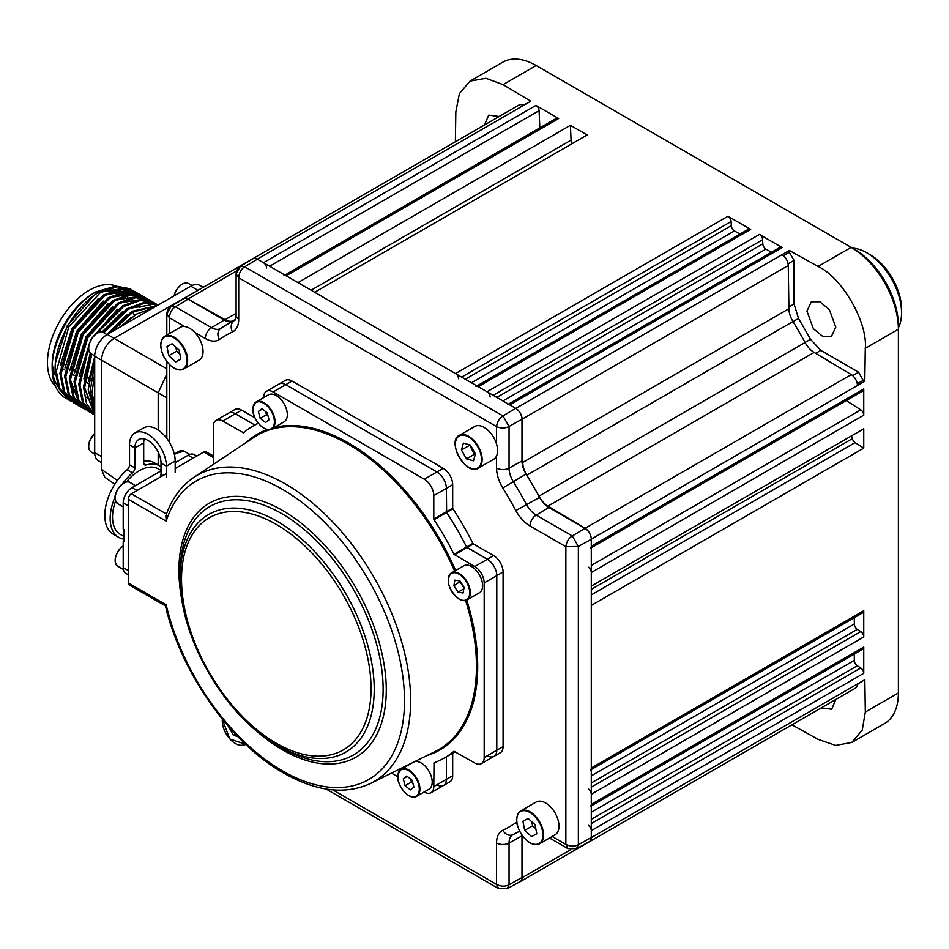 <?xml version="1.0" encoding="UTF-8"?>
<svg xmlns="http://www.w3.org/2000/svg" width="949" height="949" viewBox="0 0 949 949"><rect width="100%" height="100%" fill="white"/><g stroke="black" fill="none" stroke-linecap="round" stroke-linejoin="round"><path stroke-width="1.42" d="M835.761 699.508L831.727 709.223L821.075 707.99M484.464 124.96L488.723 115.114L499.138 116.49M835.772 327.18L831.371 336.504L822.842 336.504L813.364 328.71L806.935 311.094L811.336 301.782L819.865 301.782L829.343 309.576L835.772 327.18M854.302 654.051L854.302 660.385A4.46 2.574 -120 0 0 857.291 665.747L860.767 667.966A4.46 2.574 60 0 1 863.756 673.316L863.756 647.088A4.46 2.574 60 0 1 862.831 649.128L591.286 805.903M588.617 842.048A8.909 5.148 -120 0 0 589.436 841.716A8.909 5.148 -120 0 0 591.286 837.647L591.286 830.624A4.46 2.574 -120 0 0 588.297 825.274M590.361 806.436A4.46 2.574 -120 0 0 591.286 804.396L591.286 794.254A4.46 2.574 -120 0 0 588.297 788.904M854.302 617.68L854.302 624.015A4.46 2.574 -120 0 0 857.291 629.377L860.767 631.595A4.46 2.574 60 0 1 863.756 636.945L863.756 610.717A4.46 2.574 60 0 1 862.831 612.757L591.286 769.532M590.361 770.066A4.46 2.574 -120 0 0 591.286 768.026L591.286 605.426L863.756 448.13L863.756 428.794L591.286 586.102L591.286 572.508A4.46 2.574 -120 0 0 588.297 567.158M851.526 435.852A292.897 169.1 60 0 1 852.321 438.675A4.46 2.574 -120 0 0 855.096 442.602L863.756 448.13M846.247 400.585L860.767 409.849A4.46 2.574 60 0 1 863.756 415.199L863.756 388.971A4.46 2.574 60 0 1 862.831 391.012L591.286 547.787M590.361 548.32A4.46 2.574 -120 0 0 591.286 546.28L591.286 539.139A8.909 5.148 -120 0 0 585.094 528.296L547.964 506.102A17.817 10.285 60 0 1 538.913 496.185A292.897 169.1 -120 0 0 526.802 475.212A17.817 10.285 60 0 1 522.745 462.424L522.092 419.173A8.909 5.148 -120 0 0 515.793 408.39L509.72 404.879A4.46 2.574 -120 0 0 507.49 404.665M508.415 404.132L779.959 247.357A4.46 2.574 60 0 1 782.19 247.57L759.473 234.45A4.46 2.574 60 0 1 762.616 239.717L762.794 243.846A4.46 2.574 -120 0 0 765.938 249.101L771.43 252.28M490.147 397.026A4.46 2.574 -120 0 0 487.003 391.759L478.225 386.694A4.46 2.574 -120 0 0 475.995 386.468M476.92 385.946L748.464 229.172A4.46 2.574 60 0 1 750.683 229.385L727.966 216.265A4.46 2.574 60 0 1 731.121 221.532L731.299 225.66A4.46 2.574 -120 0 0 734.443 230.915L739.935 234.095M458.652 378.841A4.46 2.574 -120 0 0 455.508 373.574L314.7 292.28L587.158 134.972L570.42 125.315L571.073 140.132A4.46 2.574 -120 0 0 572.318 143.548M284.878 275.068L556.422 118.293A4.46 2.574 60 0 1 558.653 118.518L286.183 275.827L297.95 282.624L570.42 125.315M558.653 118.518L535.936 105.398A4.46 2.574 60 0 1 539.079 110.665L539.839 127.866M286.183 275.827A4.46 2.574 -120 0 0 283.953 275.601M266.61 267.974A4.46 2.574 -120 0 0 263.466 262.707L257.286 259.136A8.909 5.148 -120 0 0 252.825 258.697A8.909 5.148 -120 0 0 252.137 259.243M523.053 105.256L528.747 102.409M791.952 724.799L818.038 739.33L835.689 745.404L851.811 742.438L884.563 723.529A66.821 38.577 -120 0 0 898.395 692.936L898.395 329.22A66.821 38.577 -120 0 0 851.146 247.381L536.161 65.517A66.821 38.577 -120 0 0 502.745 62.207L469.992 81.128L459.387 93.595L455.828 111.899L455.39 141.745M252.825 258.697L518.996 105.031A8.909 5.148 -120 0 1 523.457 105.469L530.788 101.235L503.053 84.639L485.912 78.281L469.992 81.128M235.506 319.35A292.897 169.1 -120 0 0 234.166 320.24A17.817 10.285 60 0 1 233.798 320.465M232.778 320.94A17.817 10.285 60 0 1 225.115 319.706L187.985 299.018A8.909 5.148 -120 0 0 183.643 298.638A8.909 5.148 -120 0 0 182.955 299.184M818.074 266.479L851.146 247.381L854.302 249.196A62.361 36.003 60 0 1 898.395 325.578L898.395 329.22L865.286 348.33C867.849 322.304 841.882 277.286 818.074 266.479L789.343 250.453L789.319 252.292L794.04 260.382L794.04 304L798.512 318.449L810.517 339.267L820.79 350.383L858.548 372.198L863.187 380.335L864.788 381.237L857.457 385.472A8.909 5.148 -120 0 0 851.265 374.618L814.135 352.435A17.817 10.285 60 0 1 805.084 342.518A292.897 169.1 -120 0 0 792.973 321.545A17.817 10.285 60 0 1 788.904 308.745L788.263 265.506A8.909 5.148 -120 0 0 781.964 254.712L789.343 250.453M519.447 881.989A8.909 5.148 -120 0 0 520.254 881.668L786.413 728.002A8.909 5.148 -120 0 0 786.484 727.954M520.254 881.668A8.909 5.148 -120 0 0 522.092 877.718L522.721 836.188M589.436 841.716L855.607 688.049A8.909 5.148 -120 0 0 857.457 683.968L864.836 679.709L865.322 712.035L898.395 692.936M862.795 680.884L857.433 684.419M851.811 742.438L862.238 730.066L865.322 712.035M783.376 255.72L789.319 252.292M857.291 383.74L863.187 380.335M864.788 381.237L865.286 348.33M158.186 464.963L158.186 452.08M158.186 430.051L158.186 392.862L101.472 360.11C102.267 350.893 106.466 343.621 114.058 338.318L211.852 282.351M114.793 484.239L104.698 477.133L101.472 469.269L101.472 360.11M166.81 374.084L158.186 392.862L166.81 397.833M157.214 305.578L131.911 311.331L107.913 334.048M94.698 357.88L88.21 389.754L94.698 412.542M94.698 410.241L90.191 390.905L94.698 363.538M111.579 331.936L133.085 312.007L156.621 305.934M153.074 307.974L136.644 314.06L120.95 326.515M94.698 372.862L92.124 392.02L94.698 407.679M132.884 290.548L129.93 288.721L115.719 286.076L98.838 292.233C75.161 305.697 54.164 343.063 55.137 370.668L58.85 388.699L68.874 400.063L71.863 401.688M131.152 289.421L116.893 286.764L100.001 292.909L68.862 326.753L56.299 371.344L60.012 389.375L70.036 400.739M137.605 293.277L134.711 291.485L120.452 288.828L103.56 294.961L72.421 328.817L59.858 373.396L63.571 391.427L73.595 402.791L76.596 404.416M135.885 292.15L121.614 289.492L104.734 295.637L73.583 329.481L61.021 374.06L64.734 392.103L74.769 403.467M142.326 296.005L139.444 294.214L125.173 291.557L108.293 297.689L77.142 331.545L64.591 376.124L68.292 394.155L78.328 405.52L81.317 407.145M140.606 294.878L126.336 292.221L109.455 298.366L78.304 332.209L65.754 376.789L69.467 394.831L79.491 406.196M147.059 298.721L144.165 296.942L129.894 294.285L113.014 300.418L81.863 334.273L69.313 378.853L73.026 396.884L83.049 408.248L86.039 409.861M145.327 297.606L131.057 294.949L114.177 301.094L83.038 334.938L70.475 379.517L74.188 397.56L84.212 408.924M151.781 301.45L148.886 299.659L134.628 297.001L117.735 303.146L86.596 337.002L74.034 381.581L77.747 399.612L87.771 410.976L90.772 412.59M150.049 300.335L135.79 297.678L118.91 303.822L87.759 337.666L75.196 382.245L78.909 400.276L88.933 411.652M156.502 304.178L153.619 302.387L139.349 299.73L122.468 305.875L92.99 336.836M89.443 343.218L78.755 384.309L82.468 402.34L92.504 413.705L94.698 414.938M154.782 303.063L140.511 300.406L123.631 306.551L96.703 333.467M88.589 348.046L79.93 384.974L83.642 403.005L93.666 414.381M158.175 305.032L143.963 302.47L127.19 308.603L102.551 332.197M90.677 353.431L83.488 387.038L86.478 403.42L94.698 414.737M158.115 305.056L144.307 303.253L128.352 309.279L103.785 332.779M91.816 354.155L84.651 387.702L94.698 414.44M65.671 398.212L67.142 398.96A63.476 36.655 -60 0 1 65.671 398.212C56.845 392.803 52.349 382.91 52.171 368.52C51.59 341.379 72.48 304.748 95.932 291.865L115.908 286.052A59.028 34.081 -60 0 0 71.495 305.056A59.028 34.081 -60 0 0 47.45 362.589A59.028 34.081 -60 0 0 55.54 386.433M83.631 408.58L85.493 409.47M52.171 368.52L52.171 365.318A59.028 34.081 -60 0 1 93.915 293.027L95.932 291.865L96.668 293.751M119.206 288.282A59.028 34.081 -60 0 1 120.689 288.793M123.311 291.046A59.028 34.081 -60 0 1 123.916 291.723M124.544 292.482A59.028 34.081 -60 0 1 126.229 294.914M127.19 296.622A59.028 34.081 -60 0 1 128.032 298.437M88.423 383.598L84.864 381.545M74.247 375.413L70.689 373.36M64.793 369.956L61.234 367.904M52.349 363.87A52.337 30.226 120 0 0 55.398 375.448M202.766 287.108L199.681 285.329A17.817 10.285 120 0 0 190.773 286.207L107.296 334.404A17.817 10.285 120 0 0 94.698 356.219L94.698 452.614A17.817 10.285 120 0 0 98.388 460.763L101.472 462.543M134.461 315.578L133.085 312.007M94.698 407.762L94.698 370.62M119.586 327.31L131.531 317.381M65.267 365.057L64.615 364.677A4.46 2.574 -0 0 0 61.661 363.93M88.886 378.698L85.41 376.694M74.805 370.561L71.234 368.509M61.875 362.459L65.434 364.511M71.329 367.915L74.888 369.968M85.505 376.101L89.064 378.153M116.371 293.751L115.363 293.17A52.337 30.226 120 0 0 112.457 291.829M110.843 291.331A52.337 30.226 120 0 0 104.295 290.762M63.025 391.474A59.028 34.081 -60 0 1 59.621 388.485M57.83 386.279A59.028 34.081 -60 0 1 52.195 366.872M102.101 291.723L121.697 288.71M92.16 408.284L84.663 388.355M130.215 308.223L149.669 305.103M120.76 302.767L140.227 299.647M145.802 301.806L146.597 302.292M148.068 303.336L150.013 305.08M150.677 305.792L151.71 307.049M152.006 307.44L152.433 308.057M77.984 400.098L70.487 380.169M116.039 300.038L135.505 296.918M137.676 297.535L141.081 299.077M111.306 297.31L130.772 294.19M106.585 294.581L126.051 291.462M128.222 292.078L131.626 293.621M88.601 381.64L94.698 356.575M106.893 334.57L126.869 314.688M83.88 378.912L90.285 353.075M102.006 332.079L122.148 311.96M79.158 376.184L90.843 339.445L117.415 309.232M74.437 373.455L86.11 336.717L112.694 306.503M151.508 307.393L151.994 308.128M69.704 370.727L81.389 333.989L107.972 303.775M64.983 367.998L76.667 331.26L103.239 301.047M118.981 293.905L131.531 294.143M133.323 294.783L135.565 295.898M60.261 365.27L71.946 328.532L98.518 298.318M114.26 291.177L126.798 291.414M128.601 292.055L130.843 293.17M55.528 362.542L67.213 325.815L93.797 295.59M898.395 327.702A49.004 28.292 -120 0 0 901.55 312.85L901.55 309.22A44.544 25.718 60 0 0 870.055 254.652L866.9 252.837A49.004 28.292 -120 0 0 852.475 248.14M901.55 312.85A49.004 28.292 -120 0 0 866.9 252.837L870.055 254.652M436.931 784.776A13.369 7.711 -120 0 0 443.622 785.44A13.369 7.711 -120 0 0 446.386 779.319L446.386 756.816L446.386 779.319A13.369 7.711 60 0 1 443.622 785.44L449.921 781.798A13.369 7.711 60 0 0 452.685 775.689L452.685 753.174M216.064 420.395L234.961 409.482A13.369 7.711 60 0 1 241.639 410.146L235.34 413.788L254.842 425.033L235.34 413.788A13.369 7.711 -120 0 0 228.662 413.123A13.369 7.711 60 0 1 235.34 413.788L222.742 421.059A13.369 7.711 -120 0 0 216.064 420.395A13.369 7.711 -120 0 0 213.288 426.516L213.288 464.417M254.901 417.797L241.639 410.146M266.455 391.296L285.364 380.383A13.369 7.711 60 0 1 292.043 381.047L285.744 384.689A13.369 7.711 -120 0 0 279.053 384.025A13.369 7.711 60 0 1 285.744 384.689L436.931 471.973L285.744 384.689L273.146 391.961A13.369 7.711 -120 0 0 266.455 391.296A13.369 7.711 -120 0 0 263.692 397.417L263.692 397.595M487.335 755.677A13.369 7.711 -120 0 0 494.014 756.341A13.369 7.711 -120 0 0 496.79 750.22L496.79 575.64A13.369 7.711 -120 0 0 487.335 559.269L466.564 547.004A191.556 110.594 -120 0 0 446.623 512.46L446.386 488.344A13.369 7.711 -120 0 0 436.931 471.973L443.242 468.343L292.043 381.047M443.242 468.343A13.369 7.711 60 0 1 452.685 484.702L433.788 495.615A13.369 7.711 -120 0 0 424.333 479.245L273.146 391.961M424.179 791.964L424.333 792.047A13.369 7.711 -120 0 0 431.024 792.712A13.369 7.711 -120 0 0 433.788 786.591L434.025 762.747A191.556 110.594 -120 0 0 444.512 757.895A191.556 110.594 -120 0 0 453.966 751.228L474.737 762.949A13.369 7.711 -120 0 0 481.416 763.613A13.369 7.711 -120 0 0 484.192 757.504L484.192 582.911A13.369 7.711 -120 0 0 474.737 566.541L453.966 554.287A191.556 110.594 -120 0 0 434.025 519.732L433.788 519.032L452.685 508.118L452.685 484.702M452.685 508.118L452.922 508.818L434.025 519.732M453.966 554.287L472.863 543.374A191.556 110.594 -120 0 0 452.922 508.818M472.863 543.374L473.361 543.919L454.452 554.833M474.737 566.541L493.634 555.628L473.361 543.919M493.634 555.628A13.369 7.711 60 0 1 503.089 571.998L496.79 575.64L496.79 750.22A13.369 7.711 60 0 1 494.014 756.341L500.313 752.699A13.369 7.711 60 0 0 503.089 746.59L503.089 571.998M188.092 299.208L175.387 306.8L211.497 327.654L224.201 320.062L188.092 299.208A8.909 5.148 60 0 0 183.584 298.805L170.986 306.432C168.495 308.081 167.107 310.584 166.81 313.965L170.986 306.432L175.387 306.8C171.757 309.137 169.776 312.802 169.42 317.785L169.42 333.597M166.81 335.104L166.81 313.965L169.42 317.785L184.569 326.527M238.709 319.208A8.909 5.148 -0 0 1 236.099 315.566L236.099 273.953C236.408 270.572 237.796 268.069 240.287 266.42L252.885 258.792A8.909 5.148 60 0 1 257.393 259.196L244.688 266.799L240.287 266.42L236.099 273.953L238.709 277.772L238.709 319.208A27.035 15.611 60 0 1 232.481 331.925A283.668 163.774 -120 0 0 219.433 339.457A27.035 15.611 60 0 1 205.304 338.496L194.77 332.411M257.393 259.196L515.687 408.319L502.97 415.923L244.688 266.799C241.058 269.136 239.065 272.79 238.709 277.772L496.564 426.635C497.051 422.151 499.198 418.58 502.97 415.923L509.055 426.445C505.212 428.438 501.06 428.497 496.564 426.635L496.564 444.144M552.164 836.496L565.865 844.408L565.865 546.671C566.494 541.843 568.641 538.273 572.271 535.948L578.356 546.47L578.356 844.729L576.47 848.714L572.271 848.24M224.201 320.062A17.817 10.285 -120 0 0 231.9 321.474M515.687 408.319A8.909 5.148 60 0 1 521.986 419.233L521.986 460.929A17.817 10.285 -120 0 0 526.09 474.049A292.897 169.1 60 0 1 539.566 497.383A17.817 10.285 -120 0 0 548.878 507.501L584.987 528.356A8.909 5.148 60 0 1 591.286 539.269L591.286 837.516A8.909 5.148 60 0 1 589.388 841.621L576.47 848.714L567.87 848.572L565.865 844.408C570.349 846.591 574.513 846.698 578.356 844.729L591.286 837.516M521.997 835.179A17.817 10.285 -120 0 0 521.986 835.832L521.986 877.528A8.909 5.148 60 0 1 520.088 881.633L507.181 888.727L502.97 888.24M166.81 611.239L167.57 614.062M521.986 835.832L509.055 843.044L509.055 884.741L507.181 888.727L498.569 888.584L496.564 884.421C501.06 886.603 505.212 886.71 509.055 884.741L521.986 877.528M521.986 419.233L509.055 426.445L509.055 468.142A18.138 10.475 -120 0 0 513.231 481.499A292.577 168.922 60 0 1 526.695 504.797A18.138 10.475 -120 0 0 536.161 515.105A8.909 5.148 120 0 0 529.981 525.948L565.865 546.671L578.356 546.47L591.286 539.269M281.663 747.871L277.215 745.297C225.091 716.614 178.993 636.791 180.215 577.3A137.166 79.194 60 0 1 277.215 521.298A137.166 79.194 60 0 1 374.214 689.294A137.166 79.194 60 0 1 277.215 745.297L281.663 747.871A143.477 82.836 -120 0 0 383.123 689.294A143.477 82.836 -120 0 0 281.663 513.587A143.477 82.836 -120 0 0 180.215 572.152L180.239 574.762M165.529 606.221L166.194 604.821L165.529 606.221C181.105 672.948 230.868 743.435 283.514 772.996C316.254 791.585 345.306 795.06 370.656 783.411L435.461 751.347A181.484 104.781 -120 0 0 465.591 600.468M466.564 547.004A191.556 110.594 -120 0 0 446.623 512.46M370.656 783.411A176.846 102.101 60 0 0 401.973 642.9A176.846 102.101 60 0 0 285.578 484.073A176.846 102.101 60 0 0 193.94 477.311C181.057 486.03 171.698 498.854 165.838 515.782L166.194 521.167L166.431 514.228M484.192 582.911L496.79 575.64A13.369 7.711 60 0 0 487.335 559.269L467.062 547.561M391.51 773.103L397.75 776.697M433.788 519.032L433.788 495.615M446.386 511.76L446.386 488.344A13.369 7.711 60 0 0 436.931 471.973L424.333 479.245M258.33 423.349A191.556 110.594 -120 0 0 252.968 426.113A191.556 110.594 -120 0 0 243.513 432.78L222.742 421.059M175.174 468.521L203.845 451.973A4.46 2.574 -60 0 1 206.075 451.748L213.288 455.923M165.162 605.735L129.171 584.952A4.46 2.574 -60 0 1 128.245 582.911L128.245 499.257A4.46 2.574 -60 0 1 131.401 493.8L166.36 473.61M123.833 536.434L120.357 534.429A37.865 21.863 -60 0 1 112.516 517.098A37.865 21.863 -60 0 1 115.564 501.025M126.419 481.962A37.865 21.863 -60 0 1 158.222 468.842L161.01 470.443M175.174 472.341L175.174 461.072A26.038 15.042 60 0 0 172.149 447.62A26.038 15.042 -120 0 0 143.738 427.88L134.924 432.969A26.038 15.042 60 0 0 129.527 444.891L129.527 464.844A4.46 2.574 -60 0 1 127.119 469.779A41.21 23.796 -60 0 0 105.897 505.615A41.21 23.796 -60 0 0 113.334 534.228L118.696 537.324A41.21 23.796 120 0 0 123.833 539.079M122.599 483.705A41.21 23.796 120 0 1 132.469 472.863A4.46 2.574 120 0 0 134.888 467.94L134.888 447.987A18.47 10.664 -120 0 1 138.708 439.529A18.47 10.664 -120 0 1 158.851 453.527A18.47 10.664 60 0 1 161.01 463.065L161.01 474.346L160.251 477.145M161.01 466.659A41.21 23.796 120 0 0 159.895 465.947A41.21 23.796 120 0 0 146.122 464.986A4.46 2.574 -60 0 1 144.628 464.88A4.46 2.574 -60 0 1 143.702 462.839L143.702 442.898A18.47 10.664 60 0 1 144.236 438.924M143.702 461.202A41.21 23.796 -60 0 1 154.545 462.863L159.895 465.947M115.09 496.885A41.21 23.796 120 0 0 118.696 537.324M134.924 432.969A26.038 15.042 60 0 1 163.323 452.709A26.038 15.042 -120 0 1 166.36 466.161L166.36 477.43M196.787 456.042L194.331 454.63A12.467 7.201 120 0 0 188.092 455.247L175.174 462.709M161.01 470.882L132.03 487.62A12.467 7.201 120 0 0 123.204 502.899L123.204 529.079L123.833 529.447L123.833 541.808L123.204 541.452L123.833 540.669M123.204 541.452L123.204 567.632A12.467 7.201 120 0 0 125.79 573.35L128.245 574.762M448.284 580.183A15.587 9.004 60 0 1 451.51 572.864C445.864 579.436 447.738 587.739 457.121 597.787C461 600.67 464.322 601.358 467.098 599.875L479.387 592.781A15.587 9.004 -120 0 0 482.104 581.547A15.587 9.004 -120 0 0 473.539 567.882A15.587 9.004 -120 0 0 463.788 565.77L451.51 572.864A15.587 9.004 60 0 1 461.261 574.964A15.587 9.004 60 0 1 469.826 588.641A15.587 9.004 60 0 1 467.098 599.875A15.587 9.004 60 0 1 459.138 599.009M459.945 580.942L454.856 580.124L453.883 585.723L458.023 592.152L463.124 592.983L464.085 587.372L459.945 580.942M460.289 581.476L453.883 585.723M463.847 588.795L458.023 592.152M460.194 582.081L463.978 587.977M253.158 406.896A15.587 9.004 60 0 1 256.206 401.913L253.027 407.062C250.548 417.524 265.032 434.096 271.805 428.924L284.083 421.831A15.587 9.004 -120 0 0 287.144 416.848A15.587 9.004 -120 0 0 281.402 399.992A15.587 9.004 -120 0 0 268.496 394.82L256.206 401.913A15.587 9.004 60 0 1 269.113 407.085A15.587 9.004 60 0 1 274.854 423.942A15.587 9.004 60 0 1 271.805 428.924A15.587 9.004 60 0 1 263.846 428.058M258.365 411.415L260.192 418.355L265.518 422.542L269.018 419.79L267.191 412.839L261.865 408.651L258.365 411.415L262.399 409.078M265.684 411.664L266.491 414.713L260.192 418.355M266.491 414.713L267.998 415.899M397.88 776.59A15.587 9.004 60 0 1 398.058 774.254A15.587 9.004 60 0 1 401.107 769.271A15.587 9.004 60 0 1 414.013 774.443A15.587 9.004 60 0 1 419.755 791.3A15.587 9.004 60 0 1 416.694 796.282L428.984 789.188A15.587 9.004 -120 0 0 432.032 784.206A15.587 9.004 -120 0 0 426.991 768.216A15.587 9.004 -120 0 0 414.594 761.679M413.918 787.148L412.091 780.208L406.753 776.009L403.254 778.773L405.093 785.713L410.419 789.9L413.918 787.148M407.299 776.436L403.254 778.773M410.585 779.022L411.392 782.083L412.898 783.257M411.392 782.083L405.093 785.713M493.539 459.34A18.933 10.925 -120 0 0 493.658 459.269A18.933 10.925 -120 0 0 493.705 437.501A18.933 10.925 -120 0 0 474.832 426.421A18.933 10.925 -120 0 0 474.725 426.481A18.933 10.925 -120 0 0 474.619 426.54M469.506 444.82L474.37 454.322L475.247 454.571M466.493 458.865L473.48 460.834L475.425 453.942L470.384 445.069L463.397 443.1L461.451 450.004L466.493 458.865L474.37 454.322M469.328 445.449L461.451 450.004M160.844 345.128A18.933 10.925 60 0 1 164.77 336.278C159.503 340.477 159.408 347.737 164.497 358.046C170.903 367.868 177.309 371.545 183.703 369.078L199.136 360.157A18.933 10.925 -120 0 0 199.243 338.485A18.933 10.925 -120 0 0 180.203 327.369L164.77 336.278A18.933 10.925 60 0 1 183.809 347.393A18.933 10.925 60 0 1 183.703 369.078A18.933 10.925 60 0 1 174.07 368.046M166.977 346.599L168.756 355.709L175.707 361.96L180.868 359.113L179.076 350.015L172.137 343.763L166.977 346.599M175.838 347.097L176.633 351.154L168.756 355.709M180.844 358.995L175.707 361.96M176.633 351.154L179.871 354.072M235.447 734.123L233.395 735.297L237.748 736.519M228.436 726.388L233.395 735.297M516.79 819.782A18.933 10.925 60 0 1 520.704 810.932C515.437 815.132 515.354 822.392 520.443 832.712C526.849 842.522 533.243 846.2 539.637 843.732L555.07 834.812A18.933 10.925 -120 0 0 555.177 813.139A18.933 10.925 -120 0 0 536.138 802.024L520.704 810.932A18.933 10.925 60 0 1 539.744 822.059A18.933 10.925 60 0 1 539.637 843.732A18.933 10.925 60 0 1 530.017 842.7M531.784 821.751L532.579 825.808L535.817 828.726M522.911 821.253L524.702 830.363L531.642 836.615L536.802 833.768L535.022 824.669L528.071 818.418L522.911 821.253M532.579 825.808L524.702 830.363M536.778 833.649L531.642 836.615M591.286 823.554L860.767 667.966M863.756 673.316L591.286 830.624M857.291 665.747L591.286 819.319M591.286 812.237L854.302 660.385M591.286 804.396L863.756 647.088M591.286 768.026L863.756 610.717M855.096 442.602L591.286 594.916M591.286 589.388L852.321 438.675M591.286 565.438L860.767 409.849M863.756 415.199L591.286 572.508M591.286 546.28L863.756 388.971M496.79 397.417L762.794 243.846M762.616 239.717L493.136 395.306M765.938 249.101L502.923 400.952M782.19 247.57L509.72 404.879M487.003 391.759L759.473 234.45M750.683 229.385L478.225 386.694M734.443 230.915L471.428 382.767M465.295 379.232L731.299 225.66M731.121 221.532L461.629 377.121M455.508 373.574L727.966 216.265M311.118 290.216L571.073 140.132M539.079 110.665L269.599 266.242M263.466 262.707L535.936 105.398M851.146 247.381L854.302 249.196L851.146 247.381M536.161 65.517L503.053 84.639M523.457 105.469L257.286 259.136M225.115 319.706L236.099 313.36M236.657 270.916L187.985 299.018M522.092 877.718L570.764 849.616M591.286 837.647L857.457 683.968M585.094 528.296L851.265 374.618M857.457 385.472L591.286 539.139M814.135 352.435L547.964 506.102M538.913 496.185L805.084 342.518M792.973 321.545L526.802 475.212M522.745 462.424L788.904 308.745M788.263 265.506L522.092 419.173M515.793 408.39L781.964 254.712M788.085 263.81L794.04 260.382M788.88 306.978L794.04 304M793.02 321.628L798.512 318.449M805.037 342.435L810.517 339.267M815.654 353.348L820.79 350.383M852.629 375.614L858.548 372.198M863.756 636.945L591.286 794.254M591.286 787.172L860.767 631.595M857.291 629.377L591.286 782.949M591.286 775.867L854.302 624.015M101.472 469.269L117.344 480.467M107.296 334.404L166.81 368.781M91.246 353.835C83.583 350.786 93.583 329.908 101.863 332.055L103.5 332.613A12.254 7.07 120 0 0 101.97 332.091A12.254 7.07 120 0 0 90.594 340.905A12.254 7.07 120 0 0 91.246 353.835L94.698 355.828M88.72 348.034A11.803 6.821 -60 0 1 97.213 333.313M190.773 286.207L197.546 290.121M94.698 356.219L101.472 360.134M64.615 364.036L64.615 364.677M101.472 456.516L94.698 452.614M88.72 446.244A11.803 6.821 -60 0 1 89.989 440.217A11.803 6.821 -60 0 1 94.698 433.361M94.698 433.456A12.254 7.07 120 0 0 90.036 440.36A12.254 7.07 120 0 0 91.246 452.032L94.77 454.061M174.106 295.827A11.803 6.821 -60 0 1 174.996 293.004M192.066 285.542L188.554 283.514A12.254 7.07 120 0 0 175.079 293.051A12.254 7.07 120 0 0 174.189 295.78M175.031 292.909A11.803 6.821 -60 0 1 182.267 284.214M433.788 786.591L452.685 775.689M484.192 757.504L503.089 746.59M219.433 339.457A8.909 7.272 55.4 0 1 220.678 328.484L225.743 325.199A292.577 168.922 60 0 0 220.963 328.295A8.909 7.272 55.4 0 0 220.678 328.484L220.666 328.484A18.138 10.475 -120 0 1 211.497 327.654A8.909 5.148 120 0 0 205.304 338.496M235.542 319.255L225.743 325.199A292.577 168.922 60 0 1 234.427 320.525A8.909 7.272 64.6 0 0 232.481 331.925M235.067 320.133L234.427 320.525A18.138 10.475 -120 0 0 234.961 320.228L236.099 315.566M521.986 460.929L509.055 468.142A8.909 5.148 180 0 1 496.564 468.082L496.564 455.911M526.09 474.049L502.804 487.988A27.035 15.611 60 0 1 496.564 468.082M539.566 497.383L515.853 510.586A283.668 163.774 -120 0 0 502.804 487.988M529.981 525.948A27.035 15.611 60 0 1 515.853 510.586M548.878 507.501L536.161 515.105L572.271 535.948L584.987 528.356M169.42 364.558L169.42 442.281M332.802 789.876L496.564 884.421L496.564 842.985A27.035 15.611 60 0 1 502.804 830.268A283.668 163.774 -120 0 0 515.853 822.736A27.035 15.611 60 0 1 516.802 822.154M502.804 830.268A8.909 7.272 64.6 0 0 512.923 834.681L519.637 831.194A292.577 168.922 60 0 1 518.296 831.929A292.577 168.922 60 0 1 513.231 834.515A8.909 7.272 64.6 0 1 512.923 834.681L512.923 834.681A18.138 10.475 -120 0 0 509.055 843.044A8.909 5.148 -0 0 1 496.564 842.985M515.853 822.736A8.909 7.272 55.4 0 0 517.217 824.515M274.427 427.406A182.374 105.292 60 0 1 348.734 443.1A182.374 105.292 60 0 1 455.65 570.468M466.742 600.065A182.374 105.292 60 0 1 426.991 755.546M454.607 571.073A181.484 104.781 -120 0 0 348.141 444.168A181.484 104.781 -120 0 0 254.107 437.228L193.94 477.311M246.242 442.471A182.374 105.292 60 0 1 267.286 429.541M183.513 608.238A146.62 84.651 60 0 1 282.588 510.479A146.62 84.651 60 0 1 386.267 690.053A146.62 84.651 60 0 1 282.588 749.912A146.62 84.651 60 0 1 252.066 726.981M276.289 524.406A134.023 77.379 -120 0 0 181.52 579.115A134.023 77.379 -120 0 0 276.289 743.257A134.023 77.379 -120 0 0 371.059 688.547A134.023 77.379 -120 0 0 276.289 524.406M128.245 582.911L166.194 604.821A172.398 99.538 -120 0 0 282.588 770.956A172.398 99.538 -120 0 0 404.499 700.576A172.398 99.538 -120 0 0 282.588 489.435A172.398 99.538 -120 0 0 166.194 521.167L128.245 499.257M435.461 762.213L433.788 763.174M243.027 432.768L244.688 431.795M213.288 457.43L203.845 451.973M131.401 493.8L166.455 514.038M132.469 472.863L127.119 469.779M134.888 467.94L129.527 464.844M129.527 444.891L134.888 447.987L143.702 442.898M143.797 463.646L146.122 464.986M163.05 475.52L161.01 474.346M175.174 461.072L166.36 466.161L161.01 463.065M193.454 458.343L188.092 455.247M137.059 490.526L132.03 487.62M128.245 570.551L123.204 567.632M128.245 505.805L123.204 502.899M175.648 453.456A11.803 6.821 -60 0 1 177.854 451.89M174.402 454.524L175.494 453.456L184.142 451.19A12.254 7.07 120 0 0 175.707 453.48A12.254 7.07 120 0 0 174.45 454.737M174.426 454.63A11.803 6.821 -60 0 1 175.482 453.598M115.173 497.893A11.803 6.821 -60 0 1 123.678 483.16M117.712 503.682L115.363 500.396C112.492 492.412 124.509 478.094 129.966 482.46A12.254 7.07 120 0 0 119.479 486.944A12.254 7.07 120 0 0 115.481 500.55A12.254 7.07 120 0 0 117.712 503.682L123.204 506.861M115.173 560.456A11.803 6.821 -60 0 1 121.306 547.443M121.472 547.288A11.803 6.821 -60 0 1 123.204 546.007A12.254 7.07 120 0 0 121.531 547.324A12.254 7.07 120 0 0 117.712 566.245C113.346 561.606 114.556 555.284 121.318 547.288L123.204 545.853M457.086 597.621A15.148 8.743 -120 0 0 469.53 594.833A15.148 8.743 -120 0 0 460.894 575.474A15.148 8.743 -120 0 0 448.45 578.261A15.148 8.743 -120 0 0 457.086 597.621M274.225 423.883A15.148 8.743 -120 0 0 265.59 404.523A15.148 8.743 -120 0 0 253.158 407.323A15.148 8.743 -120 0 0 261.794 426.67A15.148 8.743 -120 0 0 274.225 423.883M252.98 409.233A15.587 9.004 60 0 1 253.098 407.263M398.046 774.681A15.148 8.743 -120 0 0 406.682 794.028A15.148 8.743 -120 0 0 419.126 791.241A15.148 8.743 -120 0 0 410.49 771.893A15.148 8.743 -120 0 0 398.046 774.681M412.329 762.794L401.107 769.271L397.928 774.42C395.436 784.882 409.932 801.454 416.694 796.282A15.587 9.004 60 0 1 408.746 795.416M477.572 468.035A18.482 10.676 -120 0 0 477.786 446.813A18.482 10.676 -120 0 0 459.304 435.899A18.482 10.676 -120 0 0 459.091 457.121A18.482 10.676 -120 0 0 477.572 468.035M455.366 444.239A18.933 10.925 60 0 1 459.28 435.389A18.933 10.925 60 0 1 459.399 435.33A18.933 10.925 60 0 1 478.272 446.421A18.933 10.925 60 0 1 478.213 468.189A18.933 10.925 60 0 1 478.106 468.248A18.933 10.925 60 0 1 468.592 467.157M183.264 347.702A18.482 10.676 -120 0 0 164.782 336.788A18.482 10.676 -120 0 0 164.568 358.01A18.482 10.676 -120 0 0 183.062 368.924A18.482 10.676 -120 0 0 183.264 347.702M222.363 719.164A18.482 10.676 -120 0 0 229.587 738.63A18.482 10.676 -120 0 0 244.486 744.467A18.482 10.676 -120 0 0 245.257 743.969M222.22 718.998L229.741 738.939L245.625 744.324A18.933 10.925 60 0 1 245.127 744.621A18.933 10.925 60 0 1 245.02 744.68A18.933 10.925 60 0 1 235.494 743.589M222.268 720.671A18.933 10.925 60 0 1 222.327 719.128M520.515 832.664A18.482 10.676 -120 0 0 538.996 843.59A18.482 10.676 -120 0 0 539.21 822.356A18.482 10.676 -120 0 0 520.716 811.442A18.482 10.676 -120 0 0 520.515 832.664M183.643 298.638L252.766 258.733M106.952 334.606L103.5 332.613M89.099 398.888L86.264 397.251M74.924 390.703L72.088 389.066M139.989 307.393L137.024 305.673M91.246 452.032C88.281 449.992 87.818 446.054 89.882 440.229L94.698 433.23M173.987 295.898L174.936 292.921C179.1 284.973 183.632 281.841 188.554 283.514M166.81 361.557L166.81 438.402M168.364 616.862L166.81 612.069M326.112 789.022L498.569 888.584M549.554 838.003L567.87 848.572M180.215 577.3L180.215 572.152M494.014 756.341L481.416 763.613M455.247 751.703L444.512 757.895M443.622 785.44L431.024 792.712M258.152 423.124L252.968 426.113M189.8 454.452L184.142 451.19M135.458 485.639L129.966 482.46M123.37 569.507L117.712 566.245M474.725 426.481L459.28 435.389C446.255 441.285 466.339 476.351 478.106 468.248L493.658 459.269"/></g></svg>
